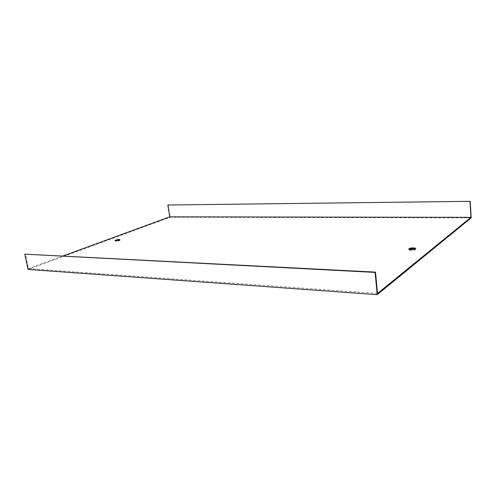 <?xml version="1.0" encoding="UTF-8"?>
<svg xmlns="http://www.w3.org/2000/svg" width="496" height="496" viewBox="0 0 496 496"><rect width="100%" height="100%" fill="white"/><g stroke="black" fill="none" stroke-linecap="round" stroke-linejoin="round"><path stroke-width="0.37" stroke-dasharray="2.48 1.86" d="M377.512 293.452L28.464 268.621L25.333 253.983M415.319 248.942L415.481 249.637C414.148 250.79 407.545 250.616 409.076 249.482L409.212 249.383M119.511 240.021L119.995 240.331L119.331 240.703C116.932 241.366 115.543 241.459 115.177 240.975L115.562 240.715M471.2 217.856L170.171 217.229L28.067 269.44M168.169 204.898L170.171 217.229M63.073 255.942L28.464 268.621M115.109 240.61L115.177 240.975M119.896 239.766L119.995 240.331M415.45 248.849L415.512 249.612"/><path stroke-width="0.74" d="M375.497 272.118L24.8 254.169L375.106 272.409L375.497 272.118L377.512 293.452L470.958 217.341L169.756 216.845L63.073 255.942M470.202 201.333L167.834 205.009L470.202 201.333L471.2 217.856L377.214 294.667L28.067 269.44L24.8 254.169M377.214 294.667L375.106 272.409M409.212 249.383C411.19 248.595 413.224 248.446 415.319 248.942M115.562 240.715L119.511 240.021M167.834 205.009L169.756 216.845M470.003 201.481L470.958 217.341M415.425 248.874L415.45 248.849C416.993 247.684 410.235 247.56 409.014 248.719C407.483 249.854 414.086 250.021 415.425 248.874M119.232 240.138L119.896 239.766C118.823 239.264 117.217 239.481 115.072 240.411C115.438 240.895 116.827 240.802 119.232 240.138M409.014 248.719L409.064 249.308"/></g></svg>
